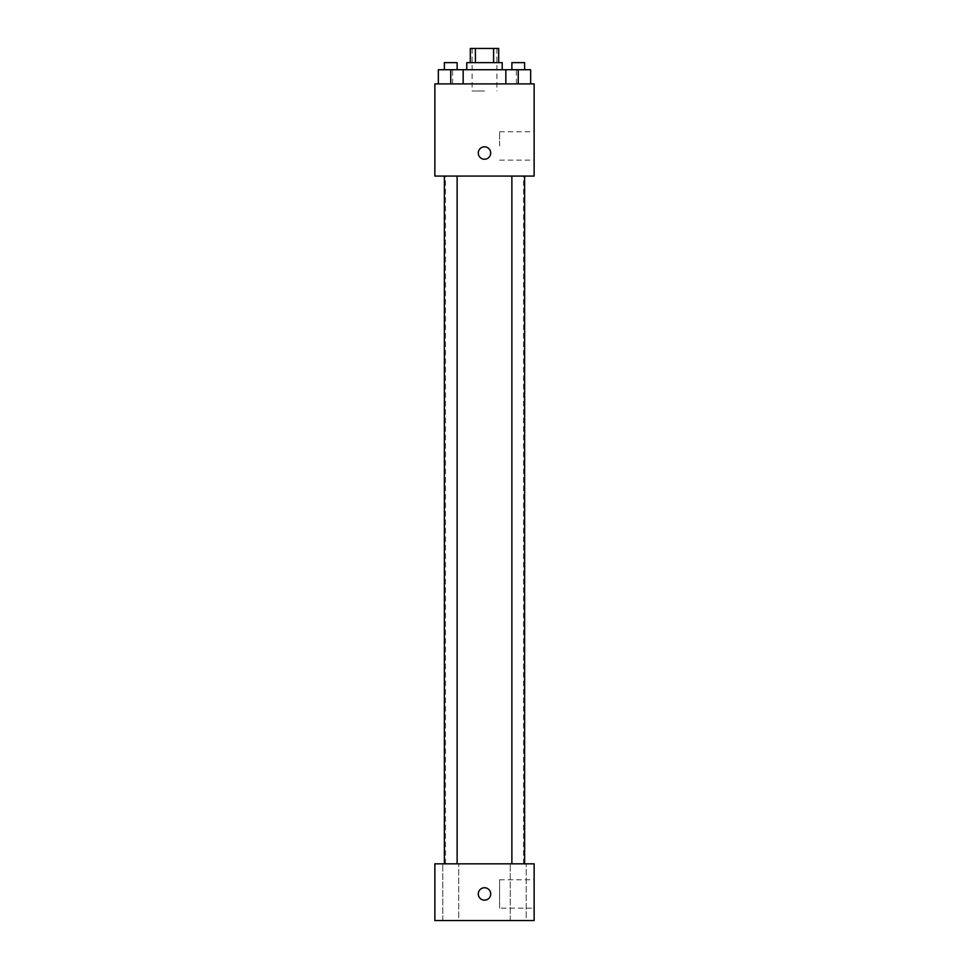 <?xml version="1.0" encoding="UTF-8"?>
<svg xmlns="http://www.w3.org/2000/svg" width="969" height="969" viewBox="0 0 969 969"><rect width="100%" height="100%" fill="white"/><g stroke="black" fill="none" stroke-linecap="round" stroke-linejoin="round"><path stroke-width="0.73" stroke-dasharray="4.84 3.63" d="M484.5 90.989L472.097 90.989L484.5 90.989M484.5 48.45L472.097 48.45L484.5 48.45M493.596 62.634L493.596 48.45L498.684 48.45L498.684 62.634L475.404 62.634L498.684 62.634M493.596 48.45L470.316 48.45L470.316 62.634L475.404 62.634L470.316 62.634M502.221 62.634L466.779 62.634M466.779 69.72L502.221 69.72L466.779 69.72M475.404 62.634L475.404 48.45M450.755 83.903L450.755 69.72L438.339 69.72L450.755 69.72L450.755 83.903L450.755 69.72L444.371 69.72L463.158 69.72L463.158 83.903L438.339 83.903L463.158 83.903L438.339 83.903L463.158 83.903L438.339 83.903L463.158 83.903L450.755 83.903L463.158 83.903L463.158 69.72L518.245 69.72L505.842 69.72L505.842 83.903L530.661 83.903L505.842 83.903L530.661 83.903L518.245 83.903L518.245 69.72L505.842 69.72L505.842 83.903L505.842 69.72M484.5 83.903L452.596 83.903L484.5 83.903M534.137 83.903L434.863 83.903L434.863 176.079L534.137 176.079L534.137 83.903M434.863 153.029L434.863 159.231L434.863 153.029M484.5 176.079L445.498 176.079L484.5 176.079M518.245 176.079L524.629 176.079L518.245 176.079M450.755 176.079L444.371 176.079L450.755 176.079M534.137 145.944L534.137 131.76L534.137 145.944M484.5 146.828A6.202 6.202 0 0 0 479.122 156.13A6.202 6.202 0 0 0 489.878 156.13A6.202 6.202 0 0 0 484.5 146.828A6.202 6.202 0 0 0 479.122 156.13A6.202 6.202 0 0 0 489.878 156.13A6.202 6.202 0 0 0 484.5 146.828M484.5 159.231A6.202 6.202 0 0 1 479.122 149.929A6.202 6.202 0 0 1 489.878 149.929A6.202 6.202 0 0 1 484.5 159.231M499.592 145.944L499.592 131.76L499.592 145.944M434.875 153.029L434.875 159.231L434.875 153.029M484.5 863.827L445.498 863.827L484.5 863.827M518.245 863.827L510.275 863.827L518.245 863.827M450.755 863.827L458.725 863.827L450.755 863.827M534.137 863.827L434.863 863.827L434.863 920.55L534.137 920.55L534.137 863.827M484.5 887.761A6.202 6.202 0 0 0 479.122 897.064A6.202 6.202 0 0 0 489.878 897.064A6.202 6.202 0 0 0 484.5 887.761A6.202 6.202 0 0 0 479.122 897.064A6.202 6.202 0 0 0 489.878 897.064A6.202 6.202 0 0 0 484.5 887.761M434.863 900.165L434.863 887.761L434.875 900.165M534.137 908.147L534.137 879.779L534.137 908.147L499.592 908.147L499.592 879.779L499.592 908.147M526.215 920.55L510.275 920.55L526.215 920.55L510.275 920.55L526.215 920.55L526.215 863.827L526.215 920.55M458.725 920.55L442.785 920.55L458.725 920.55L442.785 920.55L458.725 920.55L458.725 863.827L458.725 920.55M484.5 900.165A6.202 6.202 0 0 1 479.122 890.862A6.202 6.202 0 0 1 489.878 890.862A6.202 6.202 0 0 1 484.5 900.165M530.661 69.72L530.661 83.903L518.245 83.903L530.661 83.903L530.661 69.72L511.874 69.72L524.629 69.72L518.245 69.72L518.245 83.903L505.842 83.903L530.661 83.903L505.842 83.903M511.874 69.72L511.874 62.634L524.629 62.634L511.874 62.634L524.629 62.634L524.629 69.72M518.245 83.903L518.245 69.72M438.339 83.903L438.339 69.72L438.339 83.903L438.339 69.72L450.755 69.72M444.371 69.72L444.371 62.634L457.126 62.634L444.371 62.634L457.126 62.634L457.126 69.72M472.097 48.45L472.097 90.989M496.903 48.45L496.903 90.989M516.404 83.903L516.404 69.72M452.596 83.903L452.596 69.72M499.592 160.127L534.137 160.127M499.592 131.76L534.137 131.76M523.502 863.827L523.502 176.079M445.498 863.827L445.498 176.079M457.126 863.827L457.126 176.079M444.371 863.827L444.371 176.079M524.629 863.827L524.629 176.079M511.874 863.827L511.874 176.079M442.785 920.55L442.785 863.827L442.785 920.55M510.275 920.55L510.275 863.827L510.275 920.55M499.592 879.779L534.137 879.779"/><path stroke-width="1.45" d="M475.404 62.634L475.404 48.45L470.316 48.45L470.316 62.634M475.404 48.45L498.684 48.45L498.684 62.634M493.596 62.634L493.596 48.45M466.779 69.72L466.779 62.634L502.221 62.634L502.221 69.72M505.842 83.903L505.842 69.72L438.339 69.72L438.339 83.903M434.863 83.903L534.137 83.903L534.137 176.079L434.863 176.079L434.863 83.903M484.5 159.231A6.202 6.202 0 0 1 479.122 149.929A6.202 6.202 0 0 1 489.878 149.929A6.202 6.202 0 0 1 484.5 159.231M434.863 863.827L534.137 863.827L534.137 920.55L434.863 920.55L434.863 863.827M484.5 900.165A6.202 6.202 0 0 1 479.122 890.862A6.202 6.202 0 0 1 489.878 890.862A6.202 6.202 0 0 1 484.5 900.165M505.842 69.72L530.661 69.72L530.661 83.903L530.661 69.72M518.245 83.903L518.245 69.72M524.629 69.72L524.629 62.634L511.874 62.634L511.874 69.72M450.755 83.903L450.755 69.72M463.158 83.903L463.158 69.72L463.158 83.903M457.126 69.72L457.126 62.634L444.371 62.634L444.371 69.72M511.874 176.079L511.874 863.827M524.629 176.079L524.629 863.827M457.126 863.827L457.126 176.079M444.371 863.827L444.371 176.079"/></g></svg>
